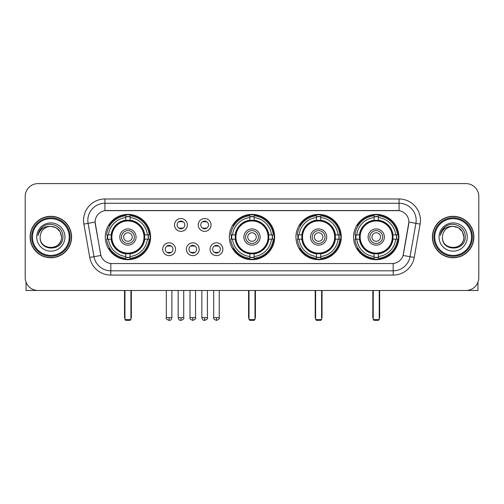 <?xml version="1.0" encoding="UTF-8"?>
<svg xmlns="http://www.w3.org/2000/svg" width="504" height="504" viewBox="0 0 504 504"><rect width="100%" height="100%" fill="white"/><g stroke="black" fill="none" stroke-linecap="round" stroke-linejoin="round"><path stroke-width="0.76" d="M229.339 237.037A22.661 22.661 0 0 0 252 259.692A22.661 22.661 0 0 0 274.661 237.037A22.661 22.661 0 0 0 252 214.376A22.661 22.661 0 0 0 229.339 237.037M295.949 237.037A22.661 22.661 0 0 0 318.61 259.692A22.661 22.661 0 0 0 341.265 237.037A22.661 22.661 0 0 0 318.61 214.376A22.661 22.661 0 0 0 295.949 237.037M353.581 237.037A22.661 22.661 0 0 0 376.236 259.692A22.661 22.661 0 0 0 398.897 237.037A22.661 22.661 0 0 0 376.236 214.376A22.661 22.661 0 0 0 353.581 237.037M105.273 237.037A22.661 22.661 0 0 0 127.934 259.692A22.661 22.661 0 0 0 150.589 237.037A22.661 22.661 0 0 0 127.934 214.376A22.661 22.661 0 0 0 105.273 237.037M175.518 249.222A6.413 6.413 0 0 1 169.105 255.635A6.413 6.413 0 0 1 162.691 249.222A6.413 6.413 0 0 1 169.105 242.808A6.413 6.413 0 0 1 175.518 249.222M165.255 249.222A3.849 3.849 0 0 0 169.105 253.071A3.849 3.849 0 0 0 172.954 249.222A3.849 3.849 0 0 0 169.105 245.372A3.849 3.849 0 0 0 165.255 249.222M199.2 249.222A6.413 6.413 0 0 1 192.786 255.635A6.413 6.413 0 0 1 186.373 249.222A6.413 6.413 0 0 1 192.786 242.808A6.413 6.413 0 0 1 199.2 249.222M188.943 249.222A3.849 3.849 0 0 0 192.786 253.071A3.849 3.849 0 0 0 196.636 249.222A3.849 3.849 0 0 0 192.786 245.372A3.849 3.849 0 0 0 188.943 249.222M222.888 249.222A6.413 6.413 0 0 1 216.474 255.635A6.413 6.413 0 0 1 210.061 249.222A6.413 6.413 0 0 1 216.474 242.808A6.413 6.413 0 0 1 222.888 249.222M212.625 249.222A3.849 3.849 0 0 0 216.474 253.071A3.849 3.849 0 0 0 220.324 249.222A3.849 3.849 0 0 0 216.474 245.372A3.849 3.849 0 0 0 212.625 249.222M187.356 224.935A6.413 6.413 0 0 1 180.949 231.349A6.413 6.413 0 0 1 174.535 224.935A6.413 6.413 0 0 1 180.949 218.528A6.413 6.413 0 0 1 187.356 224.935M177.099 224.935A3.849 3.849 0 0 0 180.949 228.784A3.849 3.849 0 0 0 184.792 224.935A3.849 3.849 0 0 0 180.949 221.092A3.849 3.849 0 0 0 177.099 224.935M211.044 224.935A6.413 6.413 0 0 1 204.63 231.349A6.413 6.413 0 0 1 198.217 224.935A6.413 6.413 0 0 1 204.63 218.528A6.413 6.413 0 0 1 211.044 224.935M200.781 224.935A3.849 3.849 0 0 0 204.63 228.784A3.849 3.849 0 0 0 208.48 224.935A3.849 3.849 0 0 0 204.63 221.092A3.849 3.849 0 0 0 200.781 224.935M89.762 257.424L83.885 224.078A21.376 21.376 0 0 1 104.933 198.986L399.067 198.986A21.376 21.376 0 0 1 420.115 224.078L414.238 257.424A21.376 21.376 0 0 1 393.189 275.083L110.811 275.083A21.376 21.376 0 0 1 89.762 257.424L100.907 255.459L95.275 224.078A11.542 11.542 0 0 1 106.64 210.533L397.36 210.533A11.542 11.542 0 0 1 408.725 224.078L403.446 254.003A11.542 11.542 0 0 1 392.081 263.542L111.919 263.542A11.542 11.542 0 0 1 100.554 254.003L95.098 222.1L88.093 223.335A17.098 17.098 0 0 1 104.933 203.263L399.067 203.263A17.098 17.098 0 0 1 415.907 223.335L410.029 256.681A17.098 17.098 0 0 1 393.189 270.812L110.811 270.812A17.098 17.098 0 0 1 93.971 256.681L88.093 223.335A17.098 17.098 0 0 1 87.835 220.361M107.308 239.173A20.733 20.733 0 0 1 107.308 234.902M355.616 239.173A20.733 20.733 0 0 1 355.616 234.902M297.984 239.173A20.733 20.733 0 0 1 297.984 234.902M231.374 239.173A20.733 20.733 0 0 1 231.374 234.902M30.114 237.037A20.733 20.733 0 0 0 50.854 257.771A20.733 20.733 0 0 0 71.587 237.037A20.733 20.733 0 0 0 50.854 216.304A20.733 20.733 0 0 0 30.114 237.037M432.413 237.037A20.733 20.733 0 0 0 453.146 257.771A20.733 20.733 0 0 0 473.886 237.037A20.733 20.733 0 0 0 453.146 216.304A20.733 20.733 0 0 0 432.413 237.037M104.933 198.986L104.933 210.659L399.067 210.659L399.067 198.986M95.098 222.075L95.225 220.361M392.081 263.542L111.919 263.542M420.115 224.078L408.901 222.1L403.093 255.459L414.238 257.424M403.446 254.003L403.376 254.369M100.624 254.369L100.554 254.003M478.8 196.421A12.827 12.827 0 0 0 465.973 183.595L38.027 183.595A12.827 12.827 0 0 0 25.2 196.421L25.2 277.654A12.827 12.827 0 0 0 38.027 290.474L465.973 290.474A12.827 12.827 0 0 0 478.8 277.654L478.8 196.421L478.8 277.654M25.2 196.421L25.2 277.654M465.973 183.595L38.027 183.595M38.027 290.474L465.973 290.474M26.057 282.259L26.057 290.474L75.65 290.474M69.237 237.037A18.383 18.383 0 0 0 50.854 218.654A18.383 18.383 0 0 0 32.47 237.037A18.383 18.383 0 0 0 50.854 255.421A18.383 18.383 0 0 0 69.237 237.037M70.088 237.037A19.24 19.24 0 0 0 50.854 217.797A19.24 19.24 0 0 0 31.613 237.037A19.24 19.24 0 0 0 50.854 256.278A19.24 19.24 0 0 0 70.088 237.037M71.373 237.037A20.519 20.519 0 0 0 50.854 216.518A20.519 20.519 0 0 0 30.328 237.037A20.519 20.519 0 0 0 50.854 257.557A20.519 20.519 0 0 0 71.373 237.037M61.538 237.037C60.902 230.542 57.343 226.983 50.854 226.346L56.196 227.783L60.108 231.695L61.538 237.037L60.108 231.695L56.196 227.783L50.854 226.346L56.196 227.783L60.108 231.695L61.538 237.037L60.108 231.695L56.196 227.783L50.854 226.346L56.196 227.783L60.108 231.695L61.538 237.037C62.194 250.822 39.507 250.822 40.163 237.037C39.211 251.868 63.391 251.54 62.887 237.037C63.68 226.857 50.343 220.387 42.657 226.945C39.974 229.181 38.405 232.029 37.945 235.481C39.961 229.118 44.264 226.069 50.854 226.346L56.196 227.783L60.108 231.695L61.538 237.037C62.194 250.822 39.507 250.822 40.163 237.037C39.507 250.822 62.194 250.822 61.538 237.037C62.194 250.822 39.507 250.822 40.163 237.037C39.507 250.822 62.194 250.822 61.538 237.037C62.194 250.822 39.507 250.822 40.163 237.037C39.507 250.822 62.194 250.822 61.538 237.037C62.194 250.822 39.507 250.822 40.163 237.037C39.507 250.822 62.194 250.822 61.538 237.037C62.194 250.822 39.507 250.822 40.163 237.037C39.507 250.822 62.194 250.822 61.538 237.037C62.194 250.822 39.507 250.822 40.163 237.037C39.507 250.822 62.194 250.822 61.538 237.037C62.194 250.822 39.507 250.822 40.163 237.037A10.691 10.691 0 0 1 50.854 226.346L56.196 227.783L60.108 231.695L61.538 237.037C61.967 245.335 51.301 250.841 44.793 245.839M36.742 237.037A14.106 14.106 0 0 0 50.854 251.143A14.106 14.106 0 0 0 64.959 237.037A14.106 14.106 0 0 0 50.854 222.926A14.106 14.106 0 0 0 36.742 237.037M42.651 226.945L39.501 230.693M39.306 231.059L39.589 230.542L39.306 231.059M144.553 239.173A16.758 16.758 0 0 0 130.07 220.412L130.07 220.412A16.758 16.758 0 0 0 111.308 239.173A16.758 16.758 0 0 0 144.553 239.173L144.553 239.173A16.758 16.758 0 0 1 130.07 253.657L130.07 256.498A19.58 19.58 0 0 0 147.395 239.173L149.203 239.173A21.376 21.376 0 0 1 130.07 258.306L130.07 256.498M107.736 239.173A20.305 20.305 0 0 1 107.736 234.902M130.07 216.84A20.305 20.305 0 0 0 125.798 216.84M148.126 234.902A20.305 20.305 0 0 1 148.126 239.173M147.395 234.902L149.203 234.902A21.376 21.376 0 0 0 130.07 215.769L130.07 220.21A16.96 16.96 0 0 1 144.755 234.902L147.395 234.902A19.58 19.58 0 0 0 130.07 217.571M108.467 239.173L106.665 239.173A21.376 21.376 0 0 0 125.798 258.306L125.798 253.858A16.96 16.96 0 0 1 111.107 239.173L108.467 239.173A19.58 19.58 0 0 0 125.798 256.498M147.395 239.173L144.755 239.173A16.96 16.96 0 0 1 130.07 253.858L130.07 253.657M111.308 239.173L111.308 239.173A16.758 16.758 0 0 0 125.798 253.657M130.07 257.229A20.305 20.305 0 0 1 125.798 257.229M125.798 217.571L125.798 215.769A21.376 21.376 0 0 0 106.665 234.902L111.107 234.902A16.96 16.96 0 0 1 125.798 220.21L125.798 217.571A19.58 19.58 0 0 0 108.467 234.902M144.005 237.037A16.078 16.078 0 0 1 127.934 253.109A16.078 16.078 0 0 1 111.857 237.037A16.078 16.078 0 0 1 127.934 220.96A16.078 16.078 0 0 1 144.005 237.037M136.055 237.037A8.121 8.121 0 0 0 127.934 228.917A8.121 8.121 0 0 0 119.813 237.037A8.121 8.121 0 0 0 127.934 245.158A8.121 8.121 0 0 0 136.055 237.037M134.347 237.037A6.413 6.413 0 0 0 127.934 230.624A6.413 6.413 0 0 0 121.521 237.037A6.413 6.413 0 0 0 127.934 243.451A6.413 6.413 0 0 0 134.347 237.037M132.206 237.037A4.278 4.278 0 0 1 127.934 241.309A4.278 4.278 0 0 1 123.656 237.037A4.278 4.278 0 0 1 127.934 232.76A4.278 4.278 0 0 1 132.206 237.037A4.278 4.278 0 0 1 127.934 241.309A4.278 4.278 0 0 1 123.656 237.037A4.278 4.278 0 0 1 127.934 232.76A4.278 4.278 0 0 1 132.206 237.037M109.941 225.496L108.933 225.496A22.233 22.233 0 0 1 150.167 237.037A22.233 22.233 0 0 1 108.933 248.579L109.941 248.579M124.942 290.474L124.942 319.549L130.927 319.549L130.927 290.474M124.942 319.549L125.798 320.405L130.07 320.405L130.927 319.549M268.619 239.173A16.758 16.758 0 0 0 254.136 220.412L254.136 220.412A16.758 16.758 0 0 0 235.381 239.173A16.758 16.758 0 0 0 268.619 239.173L268.619 239.173A16.758 16.758 0 0 1 254.136 253.657L254.136 256.498A19.58 19.58 0 0 0 271.461 239.173L273.269 239.173A21.376 21.376 0 0 1 254.136 258.306L254.136 256.498M231.808 239.173A20.305 20.305 0 0 1 231.808 234.902M254.136 216.84A20.305 20.305 0 0 0 249.864 216.84M272.192 234.902A20.305 20.305 0 0 1 272.192 239.173M271.461 234.902L273.269 234.902A21.376 21.376 0 0 0 254.136 215.769L254.136 220.21A16.96 16.96 0 0 1 268.821 234.902L271.461 234.902A19.58 19.58 0 0 0 254.136 217.571M232.539 239.173L230.731 239.173A21.376 21.376 0 0 0 249.864 258.306L249.864 253.858A16.96 16.96 0 0 1 235.179 239.173L232.539 239.173A19.58 19.58 0 0 0 249.864 256.498M271.461 239.173L268.821 239.173A16.96 16.96 0 0 1 254.136 253.858L254.136 253.657M235.381 239.173L235.381 239.173A16.758 16.758 0 0 0 249.864 253.657M254.136 257.229A20.305 20.305 0 0 1 249.864 257.229M249.864 217.571L249.864 215.769A21.376 21.376 0 0 0 230.731 234.902L235.179 234.902A16.96 16.96 0 0 1 249.864 220.21L249.864 217.571A19.58 19.58 0 0 0 232.539 234.902M268.078 237.037A16.078 16.078 0 0 1 252 253.109A16.078 16.078 0 0 1 235.922 237.037A16.078 16.078 0 0 1 252 220.96A16.078 16.078 0 0 1 268.078 237.037M260.121 237.037A8.121 8.121 0 0 0 252 228.917A8.121 8.121 0 0 0 243.879 237.037A8.121 8.121 0 0 0 252 245.158A8.121 8.121 0 0 0 260.121 237.037M258.413 237.037A6.413 6.413 0 0 0 252 230.624A6.413 6.413 0 0 0 245.587 237.037A6.413 6.413 0 0 0 252 243.451A6.413 6.413 0 0 0 258.413 237.037M256.278 237.037A4.278 4.278 0 0 1 252 241.309A4.278 4.278 0 0 1 247.722 237.037A4.278 4.278 0 0 1 252 232.76A4.278 4.278 0 0 1 256.278 237.037A4.278 4.278 0 0 1 252 241.309A4.278 4.278 0 0 1 247.722 237.037A4.278 4.278 0 0 1 252 232.76A4.278 4.278 0 0 1 256.278 237.037M234.007 225.496L232.999 225.496A22.233 22.233 0 0 1 274.233 237.037A22.233 22.233 0 0 1 232.999 248.579L234.007 248.579M249.007 290.474L249.007 319.549L254.993 319.549L254.993 290.474M249.007 319.549L249.864 320.405L254.136 320.405L254.993 319.549M335.229 239.173A16.758 16.758 0 0 0 320.746 220.412L320.746 220.412A16.758 16.758 0 0 0 301.984 239.173A16.758 16.758 0 0 0 335.229 239.173L335.229 239.173A16.758 16.758 0 0 1 320.746 253.657L320.746 256.498A19.58 19.58 0 0 0 338.071 239.173L339.879 239.173A21.376 21.376 0 0 1 320.746 258.306L320.746 256.498M298.412 239.173A20.305 20.305 0 0 1 298.412 234.902M320.746 216.84A20.305 20.305 0 0 0 316.468 216.84M338.801 234.902A20.305 20.305 0 0 1 338.801 239.173M338.071 234.902L339.879 234.902A21.376 21.376 0 0 0 320.746 215.769L320.746 220.21A16.96 16.96 0 0 1 335.431 234.902L338.071 234.902A19.58 19.58 0 0 0 320.746 217.571M299.143 239.173L297.341 239.173A21.376 21.376 0 0 0 316.468 258.306L316.468 253.858A16.96 16.96 0 0 1 301.783 239.173L299.143 239.173A19.58 19.58 0 0 0 316.468 256.498M338.071 239.173L335.431 239.173A16.96 16.96 0 0 1 320.746 253.858L320.746 253.657M301.984 239.173L301.984 239.173A16.758 16.758 0 0 0 316.468 253.657M320.746 257.229A20.305 20.305 0 0 1 316.468 257.229M316.468 217.571L316.468 215.769A21.376 21.376 0 0 0 297.341 234.902L301.783 234.902A16.96 16.96 0 0 1 316.468 220.21L316.468 217.571A19.58 19.58 0 0 0 299.143 234.902M334.681 237.037A16.078 16.078 0 0 1 318.61 253.109A16.078 16.078 0 0 1 302.532 237.037A16.078 16.078 0 0 1 318.61 220.96A16.078 16.078 0 0 1 334.681 237.037M326.731 237.037A8.121 8.121 0 0 0 318.61 228.917A8.121 8.121 0 0 0 310.483 237.037A8.121 8.121 0 0 0 318.61 245.158A8.121 8.121 0 0 0 326.731 237.037M325.023 237.037A6.413 6.413 0 0 0 318.61 230.624A6.413 6.413 0 0 0 312.197 237.037A6.413 6.413 0 0 0 318.61 243.451A6.413 6.413 0 0 0 325.023 237.037M322.881 237.037A4.278 4.278 0 0 1 318.61 241.309A4.278 4.278 0 0 1 314.332 237.037A4.278 4.278 0 0 1 318.61 232.76A4.278 4.278 0 0 1 322.881 237.037A4.278 4.278 0 0 1 318.61 241.309A4.278 4.278 0 0 1 314.332 237.037A4.278 4.278 0 0 1 318.61 232.76A4.278 4.278 0 0 1 322.881 237.037M300.617 225.496L299.609 225.496A22.233 22.233 0 0 1 340.836 237.037A22.233 22.233 0 0 1 299.609 248.579L300.617 248.579M315.617 290.474L315.617 319.549L321.602 319.549L321.602 290.474M315.617 319.549L316.468 320.405L320.746 320.405L321.602 319.549M392.862 239.173A16.758 16.758 0 0 0 378.378 220.412L378.378 220.412A16.758 16.758 0 0 0 359.617 239.173A16.758 16.758 0 0 0 392.862 239.173L392.862 239.173A16.758 16.758 0 0 1 378.378 253.657L378.378 256.498A19.58 19.58 0 0 0 395.703 239.173L397.505 239.173A21.376 21.376 0 0 1 378.378 258.306L378.378 256.498M356.044 239.173A20.305 20.305 0 0 1 356.044 234.902M378.378 216.84A20.305 20.305 0 0 0 374.1 216.84M396.434 234.902A20.305 20.305 0 0 1 396.434 239.173M395.703 234.902L397.505 234.902A21.376 21.376 0 0 0 378.378 215.769L378.378 220.21A16.96 16.96 0 0 1 393.063 234.902L395.703 234.902A19.58 19.58 0 0 0 378.378 217.571M356.775 239.173L354.967 239.173A21.376 21.376 0 0 0 374.1 258.306L374.1 253.858A16.96 16.96 0 0 1 359.415 239.173L356.775 239.173A19.58 19.58 0 0 0 374.1 256.498M395.703 239.173L393.063 239.173A16.96 16.96 0 0 1 378.378 253.858L378.378 253.657M359.617 239.173L359.617 239.173A16.758 16.758 0 0 0 374.1 253.657M378.378 257.229A20.305 20.305 0 0 1 374.1 257.229M374.1 217.571L374.1 215.769A21.376 21.376 0 0 0 354.967 234.902L359.415 234.902A16.96 16.96 0 0 1 374.1 220.21L374.1 217.571A19.58 19.58 0 0 0 356.775 234.902M392.314 237.037A16.078 16.078 0 0 1 376.236 253.109A16.078 16.078 0 0 1 360.165 237.037A16.078 16.078 0 0 1 376.236 220.96A16.078 16.078 0 0 1 392.314 237.037M384.363 237.037A8.121 8.121 0 0 0 376.236 228.917A8.121 8.121 0 0 0 368.115 237.037A8.121 8.121 0 0 0 376.236 245.158A8.121 8.121 0 0 0 384.363 237.037M382.649 237.037A6.413 6.413 0 0 0 376.236 230.624A6.413 6.413 0 0 0 369.823 237.037A6.413 6.413 0 0 0 376.236 243.451A6.413 6.413 0 0 0 382.649 237.037M380.514 237.037A4.278 4.278 0 0 1 376.236 241.309A4.278 4.278 0 0 1 371.965 237.037A4.278 4.278 0 0 1 376.236 232.76A4.278 4.278 0 0 1 380.514 237.037A4.278 4.278 0 0 1 376.236 241.309A4.278 4.278 0 0 1 371.965 237.037A4.278 4.278 0 0 1 376.236 232.76A4.278 4.278 0 0 1 380.514 237.037M358.243 225.496L357.235 225.496A22.233 22.233 0 0 1 398.469 237.037A22.233 22.233 0 0 1 357.235 248.579L358.243 248.579M373.244 290.474L373.244 319.549L379.229 319.549L379.229 290.474M373.244 319.549L374.1 320.405L378.378 320.405L379.229 319.549M179.663 228.564L179.663 227.959A3.282 3.282 0 0 0 182.227 227.959L182.227 228.564M182.227 221.313L182.227 221.917A3.282 3.282 0 0 0 179.663 221.917L179.663 221.313M203.345 228.564L203.345 227.959A3.282 3.282 0 0 0 205.916 227.959L205.916 228.564M205.916 221.313L205.916 221.917A3.282 3.282 0 0 0 203.345 221.917L203.345 221.313M167.819 252.851L167.819 252.239A3.282 3.282 0 0 0 170.383 252.239L170.383 252.851M170.383 245.593L170.383 246.204A3.282 3.282 0 0 0 167.819 246.204L167.819 245.593M191.507 252.851L191.507 252.239A3.282 3.282 0 0 0 194.072 252.239L194.072 252.851M194.072 245.593L194.072 246.204A3.282 3.282 0 0 0 191.507 246.204L191.507 245.593M215.189 252.851L215.189 252.239A3.282 3.282 0 0 0 217.753 252.239L217.753 252.851M217.753 245.593L217.753 246.204A3.282 3.282 0 0 0 215.189 246.204L215.189 245.593M477.943 282.259L477.943 290.474L428.35 290.474M471.53 237.037A18.383 18.383 0 0 0 453.146 218.654A18.383 18.383 0 0 0 434.763 237.037A18.383 18.383 0 0 0 453.146 255.421A18.383 18.383 0 0 0 471.53 237.037M472.387 237.037A19.24 19.24 0 0 0 453.146 217.797A19.24 19.24 0 0 0 433.913 237.037A19.24 19.24 0 0 0 453.146 256.278A19.24 19.24 0 0 0 472.387 237.037M473.672 237.037A20.519 20.519 0 0 0 453.146 216.518A20.519 20.519 0 0 0 432.627 237.037A20.519 20.519 0 0 0 453.146 257.557A20.519 20.519 0 0 0 473.672 237.037M442.462 237.037A10.691 10.691 0 0 1 453.146 226.346L458.495 227.783L462.407 231.695L463.837 237.037L462.407 231.695L458.495 227.783L453.146 226.346L458.495 227.783L462.407 231.695L463.837 237.037L462.407 231.695L458.495 227.783L453.146 226.346L458.495 227.783L462.407 231.695L463.837 237.037L462.407 231.695L458.495 227.783L453.146 226.346L458.495 227.783L462.407 231.695L463.837 237.037C464.493 250.822 441.806 250.822 442.462 237.037C441.51 251.868 465.69 251.54 465.186 237.037C465.979 226.857 452.642 220.387 444.956 226.945C442.273 229.181 440.704 232.029 440.238 235.481C442.254 229.118 446.557 226.069 453.146 226.346L458.495 227.783L462.407 231.695L463.837 237.037C464.493 250.822 441.806 250.822 442.462 237.037C441.806 250.822 464.493 250.822 463.837 237.037C464.493 250.822 441.806 250.822 442.462 237.037C441.806 250.822 464.493 250.822 463.837 237.037C464.493 250.822 441.806 250.822 442.462 237.037C441.806 250.822 464.493 250.822 463.837 237.037C464.493 250.822 441.806 250.822 442.462 237.037C441.806 250.822 464.493 250.822 463.837 237.037C464.493 250.822 441.806 250.822 442.462 237.037C441.806 250.822 464.493 250.822 463.837 237.037C464.266 245.335 453.594 250.841 447.086 245.839M453.146 226.346C459.642 226.983 463.201 230.542 463.837 237.037M439.041 237.037A14.106 14.106 0 0 0 453.146 251.143A14.106 14.106 0 0 0 467.258 237.037A14.106 14.106 0 0 0 453.146 222.926A14.106 14.106 0 0 0 439.041 237.037M444.95 226.945L441.8 230.693M441.605 231.059L441.888 230.542M393.189 263.491L393.189 275.083M110.811 275.083L110.811 263.491M83.885 224.078L88.093 223.335M124.513 290.474L124.513 316.984L124.942 316.984M127.934 241.309A4.278 4.278 0 0 1 123.656 237.037A4.278 4.278 0 0 1 127.934 232.76M130.927 316.984L131.355 316.984L131.355 290.474M125.798 257.424A20.5 20.5 0 0 0 130.07 257.424M148.321 239.173A20.5 20.5 0 0 0 148.321 234.902M130.07 216.651A20.5 20.5 0 0 0 125.798 216.651M248.579 290.474L248.579 316.984L249.007 316.984M252 241.309A4.278 4.278 0 0 1 247.722 237.037A4.278 4.278 0 0 1 252 232.76M254.993 316.984L255.421 316.984L255.421 290.474M249.864 257.424A20.5 20.5 0 0 0 254.136 257.424M272.387 239.173A20.5 20.5 0 0 0 272.387 234.902M254.136 216.651A20.5 20.5 0 0 0 249.864 216.651M315.189 290.474L315.189 316.984L315.617 316.984M318.61 241.309A4.278 4.278 0 0 1 314.332 237.037A4.278 4.278 0 0 1 318.61 232.76M321.602 316.984L322.031 316.984L322.031 290.474M316.468 257.424A20.5 20.5 0 0 0 320.746 257.424M338.997 239.173A20.5 20.5 0 0 0 338.997 234.902M320.746 216.651A20.5 20.5 0 0 0 316.468 216.651M372.815 290.474L372.815 316.984L373.244 316.984M376.236 241.309A4.278 4.278 0 0 1 371.965 237.037A4.278 4.278 0 0 1 376.236 232.76M379.229 316.984L379.657 316.984L379.657 290.474M374.1 257.424A20.5 20.5 0 0 0 378.378 257.424M396.623 239.173A20.5 20.5 0 0 0 396.623 234.902M378.378 216.651A20.5 20.5 0 0 0 374.1 216.651M180.949 317.627L178.164 317.627C178.649 319.605 179.582 320.531 180.949 320.405L180.949 317.627L183.727 317.627L183.727 290.474M204.63 317.627L201.852 317.627C202.337 319.605 203.263 320.531 204.63 320.405L204.63 317.627L207.409 317.627L207.409 290.474M169.105 317.627L166.326 317.627C165.759 318.515 166.685 319.442 169.105 320.405L169.105 317.627L171.883 317.627L171.883 290.474M192.786 317.627L190.008 317.627C189.447 318.515 190.373 319.442 192.786 320.405L192.786 317.627L195.565 317.627L195.565 290.474M216.474 317.627L213.696 317.627C213.129 318.515 214.055 319.442 216.474 320.405L216.474 317.627L219.253 317.627L219.253 290.474M124.513 316.984A3.421 3.421 0 0 0 124.942 318.641M130.927 318.641A3.421 3.421 0 0 0 131.355 316.984M248.579 316.984A3.421 3.421 0 0 0 249.007 318.641M254.993 318.641A3.421 3.421 0 0 0 255.421 316.984M315.189 316.984A3.421 3.421 0 0 0 315.617 318.641M321.602 318.641A3.421 3.421 0 0 0 322.031 316.984M372.815 316.984A3.421 3.421 0 0 0 373.244 318.641M379.229 318.641A3.421 3.421 0 0 0 379.657 316.984M178.164 317.627L178.164 290.474M183.727 317.627C184.288 318.515 183.362 319.442 180.949 320.405M201.852 317.627L201.852 290.474M207.409 317.627C207.976 318.515 207.049 319.442 204.63 320.405M166.326 317.627L166.326 290.474M171.883 317.627C171.398 319.605 170.472 320.531 169.105 320.405M190.008 317.627L190.008 290.474M195.565 317.627C196.132 318.515 195.206 319.442 192.786 320.405M213.696 317.627L213.696 290.474M219.253 317.627C219.813 318.515 218.887 319.442 216.474 320.405"/></g></svg>
